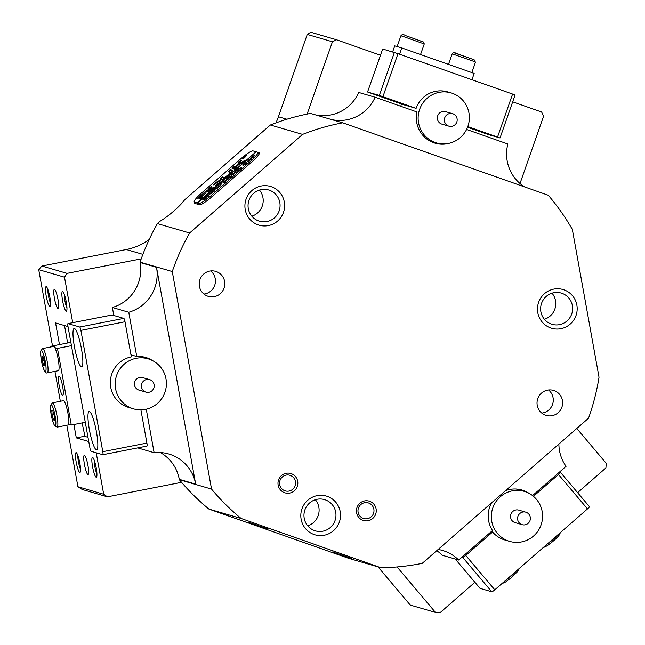 <?xml version="1.0" encoding="UTF-8"?>
<svg xmlns="http://www.w3.org/2000/svg" width="645" height="645" viewBox="0 0 645 645"><rect width="100%" height="100%" fill="white"/><g stroke="black" fill="none" stroke-linecap="round" stroke-linejoin="round"><path stroke-width="0.97" d="M154.002 384.13A6.514 6.394 106.3 0 0 143.343 381.276A6.514 6.394 106.3 0 0 145.996 392.136A6.514 6.394 106.3 0 0 154.002 384.13M149.64 379.631L142.618 377.583A6.514 6.394 106.3 0 0 134.612 385.589A6.514 6.394 106.3 0 0 138.965 390.088L145.996 392.136M116.06 390.854A26.042 25.582 -73.7 0 1 122.905 365.392A26.042 25.582 -73.7 0 1 148.084 358.83A26.042 25.582 -73.7 0 1 165.523 376.817A26.042 25.582 -73.7 0 1 158.678 402.278A26.042 25.582 -73.7 0 1 133.499 408.841A26.042 25.582 -73.7 0 1 116.06 390.854M550.661 327.942A20.189 19.826 -73.7 0 1 538.631 302.303A20.189 19.826 -73.7 0 1 564.004 289.847A20.189 19.826 -73.7 0 1 576.033 315.486A20.189 19.826 -73.7 0 1 550.661 327.942M562.013 293.33A16.278 15.988 106.3 0 0 541.405 303.795A16.278 15.988 106.3 0 0 552.072 324.314A16.278 15.988 106.3 0 0 571.849 313.591A16.278 15.988 106.3 0 0 562.013 293.33M258.097 224.855A20.189 19.826 -73.7 0 1 246.059 199.216A20.189 19.826 -73.7 0 1 271.432 186.752A20.189 19.826 -73.7 0 1 283.469 212.399A20.189 19.826 -73.7 0 1 258.097 224.855M269.441 190.235A16.278 15.988 106.3 0 0 248.841 200.7A16.278 15.988 106.3 0 0 259.508 221.227A16.278 15.988 106.3 0 0 279.285 210.496A16.278 15.988 106.3 0 0 269.441 190.235M313.994 534.487A20.189 19.826 -73.7 0 1 301.965 508.849A20.189 19.826 -73.7 0 1 327.338 496.392A20.189 19.826 -73.7 0 1 339.367 522.031A20.189 19.826 -73.7 0 1 313.994 534.487M325.346 499.867A16.278 15.988 106.3 0 0 304.746 510.34A16.278 15.988 106.3 0 0 315.405 530.859A16.278 15.988 106.3 0 0 335.182 520.128A16.278 15.988 106.3 0 0 325.346 499.867M438.14 549.459A39.071 38.378 -73.7 0 1 442.535 550.459A39.071 38.378 -73.7 0 1 444.51 551.096A39.071 38.378 -73.7 0 1 458.7 560.037L442.301 555.256A39.071 38.378 106.3 0 0 436.754 550.669M332.594 551.959L351.622 558.441L332.594 551.959M248.14 522.2L267.159 528.682L248.14 522.2M49.81 306.464A10.094 1.685 78.9 0 1 46.206 296.039A10.094 1.685 78.9 0 1 46.238 286.67A10.094 1.685 78.9 0 1 46.4 286.751A10.094 1.685 78.9 0 1 49.681 296.248A10.094 1.685 78.9 0 1 50.213 306.278A10.094 1.685 78.9 0 1 49.81 306.464M47.891 289.5A8.135 1.363 -101.1 0 0 50.56 303.166M79.778 472.463A10.094 1.685 78.9 0 1 76.183 462.038A10.094 1.685 78.9 0 1 76.207 452.669A10.094 1.685 78.9 0 1 76.368 452.75A10.094 1.685 78.9 0 1 79.649 462.239A10.094 1.685 78.9 0 1 80.182 472.269A10.094 1.685 78.9 0 1 79.778 472.463M77.86 455.499A8.135 1.363 -101.1 0 0 80.528 469.165M96.178 477.244A10.094 1.685 78.9 0 1 92.582 466.819A10.094 1.685 78.9 0 1 92.606 457.45A10.094 1.685 78.9 0 1 92.767 457.531A10.094 1.685 78.9 0 1 96.049 467.02A10.094 1.685 78.9 0 1 96.581 477.05A10.094 1.685 78.9 0 1 96.178 477.244M94.259 460.28A8.135 1.363 -101.1 0 0 96.927 473.946M66.209 311.245A10.094 1.685 78.9 0 1 62.605 300.82A10.094 1.685 78.9 0 1 62.638 291.451A10.094 1.685 78.9 0 1 62.799 291.532A10.094 1.685 78.9 0 1 66.08 301.03A10.094 1.685 78.9 0 1 66.612 311.059A10.094 1.685 78.9 0 1 66.209 311.245M64.29 294.281A8.135 1.363 -101.1 0 0 66.959 307.947M284.574 492.707A10.094 9.917 -73.7 0 1 278.559 479.888A10.094 9.917 -73.7 0 1 291.25 473.664A10.094 9.917 -73.7 0 1 297.264 486.483A10.094 9.917 -73.7 0 1 284.574 492.707M290.25 475.405A8.135 7.998 106.3 0 0 279.946 480.638A8.135 7.998 106.3 0 0 285.284 490.901A8.135 7.998 106.3 0 0 295.168 485.532A8.135 7.998 106.3 0 0 290.25 475.405M362.998 520.346A10.094 9.917 -73.7 0 1 356.983 507.526A10.094 9.917 -73.7 0 1 369.674 501.294A10.094 9.917 -73.7 0 1 375.688 514.113A10.094 9.917 -73.7 0 1 362.998 520.346M368.674 503.035A8.135 7.998 106.3 0 0 358.37 508.268A8.135 7.998 106.3 0 0 363.707 518.532A8.135 7.998 106.3 0 0 373.592 513.17A8.135 7.998 106.3 0 0 368.674 503.035M554.136 390.612A13.021 12.795 106.3 0 0 537.656 398.981A13.021 12.795 106.3 0 0 546.194 415.404A13.021 12.795 106.3 0 0 562.013 406.818A13.021 12.795 106.3 0 0 554.136 390.612M216.309 271.569A13.021 12.795 106.3 0 0 199.829 279.946A13.021 12.795 106.3 0 0 208.359 296.361A13.021 12.795 106.3 0 0 224.186 287.775A13.021 12.795 106.3 0 0 216.309 271.569M54.494 289.379A9.764 1.629 -101.1 0 0 54.349 289.371A9.764 1.629 -101.1 0 0 54.543 298.861A9.764 1.629 -101.1 0 0 57.953 308.536A9.764 1.629 -101.1 0 0 58.098 308.544A9.764 1.629 -101.1 0 0 57.905 299.062A9.764 1.629 -101.1 0 0 54.494 289.379M84.463 455.378A9.764 1.629 -101.1 0 0 84.318 455.37A9.764 1.629 -101.1 0 0 84.511 464.86A9.764 1.629 -101.1 0 0 87.922 474.535A9.764 1.629 -101.1 0 0 88.067 474.543A9.764 1.629 -101.1 0 0 87.873 465.053A9.764 1.629 -101.1 0 0 84.463 455.378M315.155 114.786A39.071 38.378 106.3 0 0 358.741 92.461L375.14 97.242L416.952 111.972A26.695 26.219 106.3 0 0 433.754 142.747A26.695 26.219 106.3 0 0 435.109 143.182A26.695 26.219 106.3 0 0 449.92 143.077M401.472 103.99A26.695 26.219 106.3 0 0 400.771 106.272M528.965 493.288A26.695 26.219 106.3 0 0 523.272 490.458A26.695 26.219 106.3 0 0 521.926 490.023A26.695 26.219 106.3 0 0 505.487 490.684M491.538 502.858A26.695 26.219 106.3 0 0 492.522 530.529L458.7 560.037M130.967 354.823L136.756 356.508A26.695 26.219 106.3 0 1 145.77 357.475A26.695 26.219 106.3 0 1 147.116 357.911A26.695 26.219 106.3 0 1 152.8 360.749M113.81 315.486L112.367 307.48A39.071 38.378 106.3 0 0 140.126 262.531L140.062 262.16A224.637 220.655 -73.7 0 1 141.215 258.879A224.637 220.655 -73.7 0 1 157.396 223.605L160.347 221.033A19.535 3.064 -40.2 0 0 184.47 199.974L270.376 125.001A224.637 220.655 -73.7 0 1 307.117 114.084L332.441 41.772L307.262 34.427L278.43 116.769A58.598 57.566 -73.7 0 1 275.883 122.913M66.814 425.224L77.924 486.741L103.692 494.247L96.202 452.798M72.716 322.685L64.5 277.181L38.732 269.666L52.447 345.639L53.116 345.833M59.469 344.591L55.567 322.96L68.007 326.588M88.752 441.511L76.312 437.882L73.901 424.515M576.791 428.449L606.268 463.36L605.905 467.947L577.606 492.651M474.897 582.282L439.987 612.75L435.472 612.419L397.07 566.939M146.262 409.188L154.123 452.717A39.071 38.378 -73.7 0 1 168.805 454.007A39.071 38.378 -73.7 0 1 195.669 484.121L156.525 267.312A39.071 38.378 -73.7 0 1 128.766 312.261L136.756 356.508M532.544 495.594L566.06 466.343A39.071 38.378 -73.7 0 1 558.884 444.082M140.062 262.16L172.271 271.553A224.637 220.655 -73.7 0 1 189.606 232.998L302.586 134.394A224.637 220.655 -73.7 0 1 342.705 122.816L548.258 195.25A224.637 220.655 -73.7 0 1 572.341 229.451L599.028 377.261A224.637 220.655 -73.7 0 1 588.514 418.226L422.233 563.335A224.637 220.655 -73.7 0 1 380.816 567.697L241.149 518.483L208.94 509.09A224.637 220.655 -73.7 0 1 181.559 482.331A224.637 220.655 -73.7 0 1 179.334 479.711L179.27 479.34A39.071 38.378 106.3 0 0 160.331 452.556M154.123 452.717L137.724 447.904M149.18 239.545A58.598 57.566 -73.7 0 1 126.307 249.526L41.893 266.03L67.072 273.367L141.215 258.879M67.072 273.367L64.5 277.181M103.692 494.247L107.417 496.827L82.229 489.482L77.924 486.741M181.559 482.331L107.417 496.827M172.271 271.553L211.544 489.095L179.334 479.711M375.14 97.242A39.071 38.378 -73.7 0 1 331.554 119.567M524.643 186.921A39.071 38.378 -73.7 0 1 507.865 144.004L466.585 129.46M512.686 101.829L541.647 112.037L543.59 116.173L520.007 183.511M307.262 34.427L310.769 32.25L336.537 39.764L380.437 55.228M336.537 39.764L332.441 41.772M307.117 114.084A224.637 220.655 -73.7 0 1 310.495 113.423L342.705 122.816M241.149 518.483A224.637 220.655 -73.7 0 1 211.544 489.095M157.396 223.605L189.606 232.998M208.94 509.09L348.606 558.304L380.816 567.697M302.586 134.394L270.376 125.001M378.043 566.89L410.293 605.083L435.472 612.419M194.588 202.264A13.021 2.048 -40.2 0 0 194.468 203.24A13.021 2.048 -40.2 0 0 194.661 203.352L199.579 204.787A13.021 2.048 -40.2 0 0 211.681 196.959L251.695 162.032A13.021 2.048 -40.2 0 0 259.306 152.946A13.021 2.048 -40.2 0 0 259.113 152.833L257.992 152.502M255.952 151.914L197.185 202.788L194.435 201.982L195.903 203.715M76.312 437.882L84.898 436.205M315.341 499.714A16.278 15.988 -73.7 0 1 307.721 525.828M259.435 190.082A16.278 15.988 -73.7 0 1 251.824 216.196M552.007 293.177A16.278 15.988 -73.7 0 1 544.388 319.291M41.893 266.03L38.732 269.666M128.766 312.261L112.367 307.48M203.949 294.047A13.021 12.795 106.3 0 0 210.689 270.94M541.784 413.09A13.021 12.795 106.3 0 0 548.516 389.975M89.445 411.51A19.535 3.265 -101.1 0 0 89.155 411.494A19.535 3.265 -101.1 0 0 89.534 430.465A19.535 3.265 -101.1 0 0 96.355 449.815A19.535 3.265 -101.1 0 0 96.645 449.839A19.535 3.265 -101.1 0 0 96.258 430.868A19.535 3.265 -101.1 0 0 89.445 411.51M74.457 328.515A19.535 3.265 -101.1 0 0 74.167 328.499A19.535 3.265 -101.1 0 0 74.554 347.47A19.535 3.265 -101.1 0 0 81.375 366.82A19.535 3.265 -101.1 0 0 81.665 366.836A19.535 3.265 -101.1 0 0 81.278 347.865A19.535 3.265 -101.1 0 0 74.457 328.515M133.499 408.841L128.661 407.43A26.042 25.582 -73.7 0 1 110.747 387.347A26.042 25.582 -73.7 0 1 131.338 356.887L125.001 321.766L80.899 330.393A3.257 0.54 -101.1 0 0 79.738 327.031L68.023 323.613A3.257 0.54 -101.1 0 0 67.975 323.613A3.257 0.54 -101.1 0 0 68.015 326.636L89.913 447.944A3.257 0.54 -101.1 0 0 91.074 451.307L102.789 454.717A3.257 0.54 -101.1 0 0 102.837 454.725A3.257 0.54 -101.1 0 0 102.797 451.694L80.899 330.393M102.797 451.694L146.899 443.075L140.9 409.841M146.899 443.075A3.257 0.54 78.9 0 1 146.939 446.098A3.257 0.54 78.9 0 1 146.891 446.098L102.886 454.701M79.738 327.031L123.84 318.404L112.125 314.994L68.023 323.613M123.84 318.404A3.257 0.54 78.9 0 1 125.001 321.766M509.663 541.381A26.042 25.582 -73.7 0 1 508.607 541.05A26.042 25.582 -73.7 0 1 492.554 508.679A26.042 25.582 -73.7 0 1 524.24 491.377A26.042 25.582 -73.7 0 1 525.296 491.708A26.042 25.582 -73.7 0 1 541.349 524.079A26.042 25.582 -73.7 0 1 509.663 541.381L504.817 539.97A26.042 25.582 -73.7 0 1 492.595 532.004L491.272 531.617M589.361 506.599A3.257 0.508 139.8 0 1 589.409 506.631A3.257 0.508 139.8 0 1 587.506 508.905L494.788 589.82A3.257 0.508 139.8 0 1 491.764 591.779L462.723 557.385L461.989 557.167M462.723 557.385A3.257 0.508 -40.2 0 0 465.754 555.426L494.788 589.82M492.595 532.004L465.754 555.426M491.764 591.779L480.049 588.361A3.257 0.508 139.8 0 1 480.001 588.337A3.257 0.508 139.8 0 1 479.985 588.28M559.586 471.995L560.328 472.204A3.257 0.508 -40.2 0 1 560.376 472.237A3.257 0.508 -40.2 0 1 558.473 474.51L533.463 496.336M526.062 512.259A6.514 6.394 106.3 0 0 517.879 516.5A6.514 6.394 106.3 0 0 522.152 524.675A6.514 6.394 106.3 0 0 530.077 520.354A6.514 6.394 106.3 0 0 526.062 512.259M525.804 512.178L518.774 510.131A6.514 6.394 106.3 0 0 510.848 514.452A6.514 6.394 106.3 0 0 515.129 522.627L522.152 524.675M82.092 422.91L84.971 436.415L87.994 437.302M67.66 342.995L64.516 325.572M404.536 104.684L384.444 97.621L404.536 104.684M467.714 126.855L483.145 132.354L467.649 127.025M367.553 92.009L382.67 49.012L367.553 92.009L403.222 104.611L416.106 108.368A26.042 25.582 -73.7 0 1 447.525 91.864A26.042 25.582 -73.7 0 1 448.839 92.291M382.67 49.012L397.989 53.656L382.928 96.677L416.106 108.368M382.928 96.677L379.325 95.444L394.385 52.422M367.61 92.025L379.325 95.444M397.989 53.656L515.097 94.952L500.036 137.966L497.545 137.062L512.606 94.049M467.81 126.581L497.545 137.062M500.036 137.966L488.265 134.539L467.552 127.275M456.942 118.116A6.514 6.394 106.3 0 0 446.276 115.358A6.514 6.394 106.3 0 0 448.952 126.194A6.514 6.394 106.3 0 0 456.942 118.116M452.597 113.689L445.574 111.641A6.514 6.394 106.3 0 0 437.584 119.72A6.514 6.394 106.3 0 0 441.93 124.146L448.952 126.194M419.097 125.195A26.042 25.582 -73.7 0 1 425.756 99.556A26.042 25.582 -73.7 0 1 451.04 92.888A26.042 25.582 -73.7 0 1 468.407 110.585A26.042 25.582 -73.7 0 1 461.739 136.232A26.042 25.582 -73.7 0 1 436.455 142.9A26.042 25.582 -73.7 0 1 419.097 125.195M246.213 155.429L242.762 158.396L246.374 155.606M242.552 158.622A2.604 0.411 -40.2 0 0 244.866 157.146A2.604 0.411 -40.2 0 0 246.495 155.243A2.604 0.411 -40.2 0 0 246.455 155.219A2.604 0.411 -40.2 0 0 244.133 156.695A2.604 0.411 -40.2 0 0 242.512 158.606A2.604 0.411 -40.2 0 0 242.552 158.622M244.713 160.492L238.44 164.064L241.593 160.226L240.787 160.581L233.683 168.813L234.828 169.159L235.562 168.676L237.279 167.031L236.376 166.757L237.07 165.741L241.996 162.895L244.713 160.492M220.026 180.463A8.466 1.33 -40.2 0 0 213.664 184.293L213.06 184.962L213.938 184.736A5.208 0.814 139.8 0 1 217.583 182.6A5.208 0.814 139.8 0 1 217.663 182.64A5.208 0.814 139.8 0 1 215.728 185.26L215.753 185.752L216.631 185.155A8.466 1.33 -40.2 0 0 220.147 180.544A8.466 1.33 -40.2 0 0 220.026 180.463M220.163 180.947A8.466 1.33 -40.2 0 0 216.365 183.043M218.002 183.083A5.208 0.814 139.8 0 1 218.075 183.132A5.208 0.814 139.8 0 1 217.462 184.349M236.151 171.868L232.958 174.69L231.394 175.061L233.224 173.465L232.756 173.948L233.264 174.19L234.772 173.303L235.731 171.997L234.498 172.344L236.03 171.014L235.562 171.514L236.126 171.78M235.562 171.514L236.022 172.094M232.756 173.948L233.216 174.545M239.48 168.176L238.424 169.466L241.835 167.168L237.892 169.998L239.029 169.619L237.199 171.215L237.618 170.627L236.151 170.909L239.48 168.176M239.811 168.909L240.529 169.079M237.594 169.708L238.102 170.425M242.899 165.281L246.624 162.032L244.85 163.362L246.471 163.12L244.64 164.725L245.116 164.225L244.245 163.894L242.899 165.281M243.286 164.741L243.431 165.652M251.631 158.162L249.954 160.105L247.285 161.798L248.922 159.742L251.606 158.106M247.285 161.798L247.591 161.065L248.003 161.556M197.757 203.143L256.097 151.777L257.678 152.244A13.021 2.048 -40.2 0 1 257.871 152.357L259.185 153.921M197.539 202.885L199.12 203.344A13.021 2.048 -40.2 0 0 211.221 195.516L250.26 161.444A13.021 2.048 -40.2 0 0 257.871 152.357M254.977 154.808L252.389 157.96L252.808 157.372L251.34 157.654L254.977 154.808M231.684 175.569L230.007 177.512L227.338 179.205L228.975 177.149L231.66 175.513M227.338 179.205L227.645 178.472L228.209 178.786M226.314 179.762L224.234 181.358L226.347 180.269L224.025 182.712L224.444 182.124L222.968 182.406L226.314 179.762M220.01 185.026L221.308 183.898L220.453 185.849L218.736 186.623L218.324 187.711L215.293 189.106L216.914 187.695L218.333 187.413L218.437 186.736L217.26 187.389L218.961 185.905L220.292 185.696L220.558 184.623L220.01 185.026M216.865 187.768L216.785 188.332M218.873 186.018L218.808 186.59M213.85 190.404L215.148 189.275L214.293 191.226L212.576 191.992L212.431 192.855L209.133 194.484L210.754 193.073L212.173 192.791L212.278 192.113L211.1 192.766L212.802 191.283L214.132 191.073L214.398 190.001L213.85 190.404M210.705 193.145L210.834 193.96M212.713 191.396L212.842 192.202M207.69 195.782L208.98 194.653L208.133 196.604L206.416 197.37L206.271 198.233L202.973 199.861L204.594 198.45L206.013 198.168L206.118 197.491L204.941 198.144L206.642 196.66L207.964 196.451L208.238 195.379L207.69 195.782M204.546 198.523L204.675 199.337M206.553 196.773L206.682 197.58M255.751 151.68L252.993 150.874A13.021 2.048 -40.2 0 0 240.891 158.71L201.853 192.782A13.021 2.048 -40.2 0 0 194.242 201.861A13.021 2.048 -40.2 0 0 194.435 201.982M206.295 191.363L206.747 190.799L205.707 191.186L197.846 198.418L206.295 191.363M201.885 196.709L206.094 192.887L198.942 198.749L200.418 199.184L202.925 197.015L201.885 196.709L202.715 197.322M230.007 172.296A3.257 0.508 139.8 0 1 230.055 172.328A3.257 0.508 139.8 0 1 228.806 174.005L228.822 174.505L229.676 173.924A6.514 1.024 -40.2 0 0 232.547 170.224A6.514 1.024 -40.2 0 0 232.45 170.167L230.604 169.627L228.612 171.199L228.153 171.755L230.007 172.296M211.633 186.744L211.608 186.252L210.73 186.848A8.466 1.33 -40.2 0 0 207.214 191.46A8.466 1.33 -40.2 0 0 213.697 187.711L214.301 187.042L213.422 187.268A5.208 0.814 139.8 0 1 209.698 189.364A5.208 0.814 139.8 0 1 211.633 186.744M232.522 167.789L232.055 168.345L232.716 168.538L235.167 166.418L233.764 166.7L232.522 167.789L232.676 168.53M226.484 176.037A3.257 0.508 139.8 0 1 224.154 177.407L222.307 176.867L220.316 178.439L219.856 178.996L221.711 179.536A6.514 1.024 -40.2 0 0 226.782 176.448L227.371 175.795L226.484 176.037L226.814 176.424M245.237 156.404L243.391 157.59L245.294 156.469M244.084 157.525L244.487 157.969M245.068 156.284L244.737 156.799M197.604 203.272L197.185 202.788M225.137 177.73A3.257 0.508 139.8 0 1 224.565 177.899L222.719 177.359L220.469 179.173M234.965 166.724L232.934 168.281M211.415 189.453A5.208 0.814 139.8 0 1 210.117 189.856L209.698 189.364M210.31 188.155A8.466 1.33 -40.2 0 0 207.617 191.549M230.426 172.787A3.257 0.508 139.8 0 1 230.475 172.82A3.257 0.508 139.8 0 1 230.225 173.4M232.547 170.57L231.015 170.119L228.765 171.933M201.966 196.806L199.555 198.926M240.142 161.992L234.224 168.982M243.068 162.121L238.86 164.556L238.44 164.064M244.31 157.332L244.729 156.558L244.294 157.34M244.794 156.622L245.156 157.058M244.253 157.122L244.729 156.558M253.654 156.292L254.259 155.453L252.614 156.606L253.292 157.17M252.614 156.606L253.63 156.259M254.694 155.953L254.259 155.453M249.994 158.984L248.011 161.161L249.905 160.097L250.841 158.718L249.994 158.984M251.348 159.259L250.841 158.718M248.228 161.419L248.067 160.661M245.543 163.935L244.85 163.362M230.047 176.391L228.064 178.568L229.959 177.504L230.894 176.125L230.047 176.391M231.402 176.666L230.894 176.125M228.282 178.826L228.12 178.068M224.928 181.93L224.234 181.358M399.569 54.212L401.771 47.915L394.748 45.868L392.628 51.914M471.963 79.722L474.164 73.425L401.771 47.915M399.126 47.149L397.393 46.642M62.589 395.272A9.764 1.629 -101.1 0 0 62.734 395.28A9.764 1.629 -101.1 0 0 62.541 385.791A9.764 1.629 -101.1 0 0 59.13 376.116A9.764 1.629 -101.1 0 0 58.985 376.108A9.764 1.629 -101.1 0 0 59.179 385.589A9.764 1.629 -101.1 0 0 62.589 395.272M85.285 422.29L71.289 425.023L68.644 424.249M60.348 401.279L54.946 371.359M50.552 347.01L50.431 346.357L51.818 346.76M70.853 342.366L50.431 346.357M54.817 347.639L57.461 348.413L71.289 425.023M71.45 345.672L57.461 348.413M55.059 348.115A12.368 2.064 78.9 0 1 58.574 361.587A12.368 2.064 78.9 0 1 58.34 370.698L47.311 372.85A12.368 2.064 78.9 0 0 47.553 363.74A12.368 2.064 78.9 0 0 44.029 350.275A12.368 2.064 78.9 0 0 42.562 348.574L53.591 346.413A12.368 2.064 78.9 0 1 55.059 348.115M41.973 356.193L42.949 356.258L44.336 361.095L44.747 365.852L43.779 365.78L42.393 360.95L41.973 356.193M44.723 365.594L43.779 365.78M44.191 360.595L42.393 360.95M68.773 423.628A12.368 2.064 78.9 0 1 68.136 424.966L57.107 427.119A12.368 2.064 78.9 0 0 57.752 425.781A12.368 2.064 78.9 0 0 56.196 411.929A12.368 2.064 78.9 0 0 52.366 402.843L63.387 400.682A12.368 2.064 78.9 0 1 67.217 409.777A12.368 2.064 78.9 0 1 68.773 423.628M54.172 415.557L54.535 420.209L53.527 419.943L52.148 415.017L51.785 410.365L52.793 410.631L54.172 415.557M54.494 419.758L53.527 419.943M53.922 414.671L52.148 415.017M195.669 484.121L179.27 479.34M140.126 262.531L156.525 267.312M278.43 116.769L286.88 119.236M126.307 249.526L142.892 254.356M480.001 588.337L455.273 559.046L480.049 588.361M587.506 508.905L558.473 474.51M250.26 161.444L251.155 162.5M199.12 203.344L200.297 204.739M211.221 195.516L212.116 196.572M224.565 177.899L224.154 177.407M220.735 178.931L220.316 178.439M221.985 177.843L221.566 177.351M222.719 177.359L222.307 176.867M234.183 167.192L233.764 166.7M234.917 166.716L234.506 166.225M211.1 187.284L210.73 186.848M229.031 171.691L228.612 171.199M230.273 170.602L229.862 170.111M231.015 170.119L230.604 169.627M199.821 198.684L199.402 198.192M234.328 168.853L233.909 168.361M239.166 162.959L238.747 162.467M240.077 162.048L239.666 161.556M454.685 53.027L474.107 59.759M475.043 61.807L452.185 53.841C453.088 52.261 455.346 52.447 458.958 54.39L474.164 59.783L475.043 61.807M403.81 36.701L400.908 35.773C401.964 34.314 403.488 34.249 405.479 35.572L423.58 42.03L424.257 43.949L403.81 36.701M405.495 35.58L420.742 41.07M505.591 580.395A12.368 1.943 -40.2 0 0 516.46 570.914M559.667 534.366A10.747 1.685 139.8 0 1 551.443 542.582A10.747 1.685 139.8 0 1 543.662 547.17M547.073 544.195A12.368 1.943 -40.2 0 0 557.933 534.713M44.15 370.085A10.747 1.798 -101.1 0 0 45.956 366.416A10.747 1.798 -101.1 0 0 42.578 351.952A10.747 1.798 -101.1 0 0 40.764 355.629A10.747 1.798 -101.1 0 0 44.15 370.085M50.544 405.907A10.747 1.798 -101.1 0 0 52.455 420.113A10.747 1.798 -101.1 0 0 55.776 424.668A10.747 1.798 -101.1 0 0 53.874 410.462A10.747 1.798 -101.1 0 0 50.544 405.907M140.062 356.492L148.084 358.83M102.837 454.725L146.939 446.098M67.975 323.613L112.077 314.986M589.409 506.631L560.376 472.237M516.218 489.039L524.24 491.377M447.525 91.864L451.04 92.888M429.763 140.941L436.455 142.9M218.075 183.132L217.663 182.64M194.242 201.861L195.782 203.683M230.475 172.82L230.055 172.328M252.864 157.404L253.283 157.896M247.93 161.113L248.341 161.605M245.116 164.161L245.535 164.652M237.674 170.659L238.094 171.151M237.497 169.869L237.916 170.361M235.554 171.57L235.973 172.062M232.748 174.021L233.167 174.513M235.836 172.054L236.247 172.537M227.983 178.52L228.394 179.012M224.5 182.156L224.911 182.648M216.575 188.09L216.994 188.582M218.591 186.332L219.002 186.824M214.406 190.009L214.825 190.501M448.493 64.379L452.185 53.841M471.826 72.603L475.534 62.017M397.143 46.529L400.908 35.773M420.548 54.535L424.257 43.949M519.128 568.584L517.419 571.744L511.34 577.678L505.591 581.984L501.713 583.781M560.602 532.383L558.11 536.455L552.894 541.405L547.121 545.743L543.195 547.581M42.562 348.574L40.732 350.953C40.667 358.386 41.844 364.893 44.255 370.488C45.4 372.576 46.416 373.366 47.311 372.85M52.366 402.843L50.512 405.366C50.302 412.3 51.632 419.04 54.511 425.595L57.107 427.119"/></g></svg>
